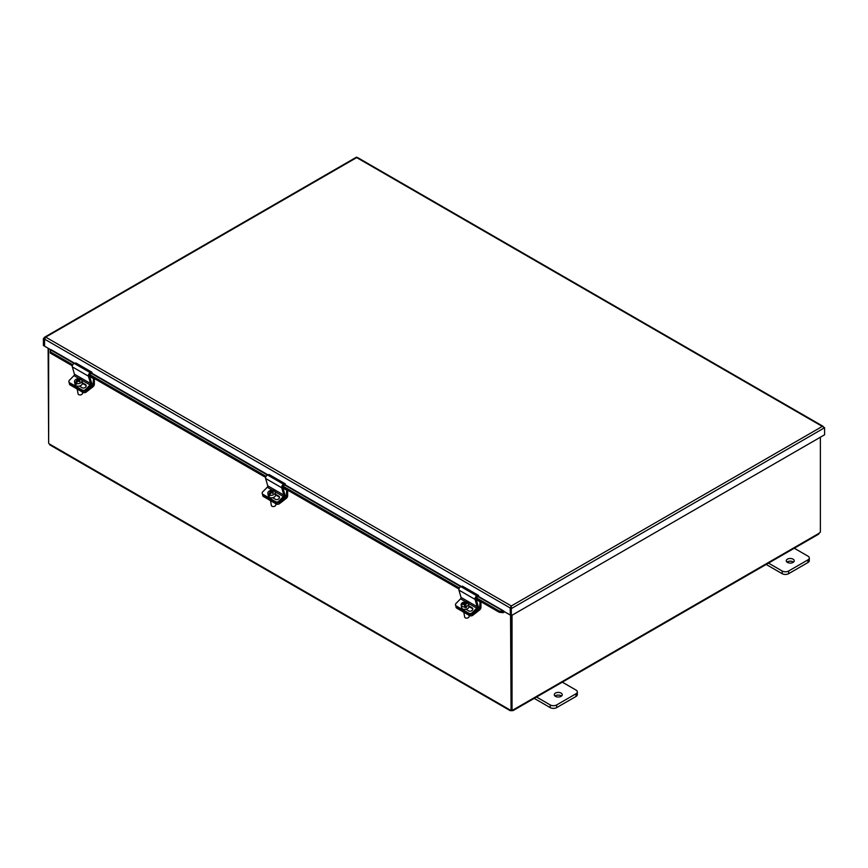<?xml version="1.0" encoding="UTF-8"?>
<svg xmlns="http://www.w3.org/2000/svg" width="868" height="868" viewBox="0 0 868 868"><rect width="100%" height="100%" fill="white"/><g stroke="black" fill="none" stroke-linecap="round" stroke-linejoin="round"><path stroke-width="1.3" d="M48.109 348.22L48.651 442.68M510.547 615.206L511.078 709.557M820.369 437.222L820.369 532.203A1.28 0.738 -60 0 0 819.349 533.115L817.992 533.896M511.078 615.51L511.078 709.666L512.033 710.208A1.28 0.738 -60 0 1 513.053 709.948L512.858 710.708L818.752 534.102M512.912 709.861L511.697 710.729A1.28 0.738 0 0 0 511.415 710.729L510.058 709.948A1.28 0.738 60 0 1 510.547 709.861M512.033 710.208L512.033 615.238M511.697 710.013L511.697 710.729M48.651 348.535L48.651 443.201A1.28 0.738 60 0 1 49.129 443.83L50.485 444.611M49.726 444.828L510.265 710.708L510.2 709.861M511.415 709.85L511.415 710.729M44.593 338.813L44.561 345.931M44.355 346.05L43.4 345.497L43.4 338.466L45.711 337.131L511.317 605.951L510.156 607.947L510.362 614.859M44.583 338.878L43.4 338.466M822.289 426.416L824.6 427.74L824.6 434.781L511.317 615.651L511.317 605.951L822.289 426.416L356.683 157.596L357.844 158.258L356.683 157.596L45.711 337.131L44.561 339.128L44.561 346.169L50.865 349.804M824.6 427.74L511.317 608.609L510.362 608.067L511.317 607.047L510.362 608.067L510.362 615.097L511.317 615.651M511.317 607.047L511.317 605.951M510.894 607.524L510.156 607.947L44.561 339.128M510.156 614.978L478.159 596.728M50.398 350.054L50.257 353.059L50.941 349.576L74.702 363.291M50.431 351.887L72.749 364.766M89.654 374.531L266.053 476.369M282.957 486.134L459.356 587.972M476.261 597.737L499.404 611.094L499.241 612.276L503.071 612.678L503.234 611.506L499.404 611.094M503.234 611.506L503.375 612.569A1.638 0.944 120 0 0 504.373 611.647M50.257 353.059L72.326 365.808M89.458 375.692L265.63 477.411M282.762 487.295L458.933 589.003M476.065 598.898L499.241 612.276M561.748 681.836L575.994 690.06A4.557 2.626 180 0 1 577.328 691.915A4.557 2.626 180 0 1 575.994 693.782L556.659 704.935A4.557 2.626 180 0 1 550.225 704.935L535.979 696.711M555.455 696.342A3.993 2.3 180 0 1 554.283 694.704A3.993 2.3 180 0 1 558.276 692.404A3.993 2.3 180 0 1 562.269 694.704A3.993 2.3 180 0 1 559.806 696.841A3.993 2.3 180 0 1 555.455 696.342M534.221 698.382L550.225 707.615A4.557 2.626 0 0 0 556.659 707.615L575.994 696.462A4.557 2.626 0 0 0 577.328 694.595L577.328 691.915M561.52 696.049A3.993 2.3 0 0 0 555.021 696.049M793.71 547.914L807.956 556.138A4.557 2.626 180 0 1 809.291 557.994A4.557 2.626 180 0 1 807.956 559.86L788.621 571.014A4.557 2.626 180 0 1 782.187 571.014L767.941 562.789M787.417 562.41A3.993 2.3 180 0 1 786.245 560.782A3.993 2.3 180 0 1 790.238 558.482A3.993 2.3 180 0 1 794.231 560.782A3.993 2.3 180 0 1 791.768 562.909A3.993 2.3 180 0 1 787.417 562.41M766.184 564.46L782.187 573.694A4.557 2.626 0 0 0 788.621 573.694L807.956 562.529A4.557 2.626 0 0 0 809.291 560.674L809.291 557.994M793.482 562.128A3.993 2.3 0 0 0 786.994 562.128M472.583 613.871A2.279 1.519 170.5 0 1 469.382 614.175A2.279 1.703 -22.4 0 0 472.496 613.578L472.159 612.732A2.279 1.703 157.6 0 1 469.035 613.34L469.621 615.586A2.279 1.519 -9.5 0 0 472.821 615.271L472.583 613.871L478.93 608.913A1.15 0.662 120 0 0 479.603 607.6L480.145 601.253M455.852 605.972L456.069 607.274A2.279 1.519 -9.5 0 0 456.731 608.142L469.621 615.586M480.948 601.719L480.948 607.35A2.3 1.324 -60 0 1 479.613 609.965L472.821 615.271M456.731 608.142L456.156 605.897A2.279 1.703 157.6 0 1 455.548 605.224L455.895 606.07A2.279 1.703 -22.4 0 0 456.503 606.743L469.382 614.175L456.503 606.743A2.279 1.519 170.5 0 1 455.874 606.005M463.035 611.777A3.136 2.094 -9.5 0 0 464.727 612.754M476.282 599.647L479.603 601.567M85.975 390.665A2.279 1.519 170.5 0 1 82.785 390.98A2.279 1.703 -22.4 0 0 85.899 390.372L85.552 389.526A2.279 1.703 157.6 0 1 82.438 390.133L83.013 392.379A2.279 1.519 -9.5 0 0 86.214 392.065L85.975 390.665L92.323 385.707A1.15 0.662 120 0 0 92.995 384.405L93.538 378.047M69.245 382.766L69.473 384.079A2.279 1.519 -9.5 0 0 70.134 384.936L83.013 392.379M94.352 378.513L94.352 384.144A2.3 1.324 -60 0 1 93.006 386.759L86.214 392.065M70.134 384.936L69.548 382.69A2.279 1.703 157.6 0 1 68.941 382.029L69.288 382.864A2.279 1.703 -22.4 0 0 69.896 383.537L82.785 390.98L69.896 383.537A2.279 1.519 170.5 0 1 69.266 382.799M76.427 388.571A3.136 2.094 -9.5 0 0 78.12 389.548M89.675 376.441L92.995 378.361M465.639 604.768L465.27 603.162A6.803 5.034 -18.6 0 1 466.865 603.054L466.962 603.629M465.552 604.79L465.27 603.162M466.865 603.054L467.06 603.64A6.803 5.034 161.4 0 0 465.465 603.748L466.431 607.426A3.732 2.495 170.5 0 1 465.107 607.741L464.141 604.063A6.803 5.034 161.4 0 0 462.644 604.703L462.449 604.117A6.803 5.034 -18.6 0 1 463.946 603.488L463.393 602.208A3.732 2.495 170.5 0 0 461.158 605.007L461.581 607.513A3.732 2.495 170.5 0 0 461.646 607.774A3.732 2.495 170.5 0 0 465.866 609.325A3.732 2.495 170.5 0 0 468.937 606.287A3.732 2.495 170.5 0 0 468.872 606.027M465.465 603.748L466.431 607.426M463.946 603.488L464.054 604.095M463.762 602.978A3.732 2.495 170.5 0 1 464.857 602.739M464.966 606.895A3.732 2.495 170.5 0 1 461.158 605.007M464.716 601.893A3.732 2.495 170.5 0 1 468.46 603.52A3.732 2.495 170.5 0 1 468.525 603.781A3.732 2.495 170.5 0 1 466.29 606.58M466.235 618.114A1.823 1.215 -9.5 0 0 466.333 618.135A1.823 1.215 -9.5 0 0 467.906 617.875A1.823 1.215 -9.5 0 0 467.993 617.821M469.089 616.052A2.279 1.519 170.5 0 1 469.132 616.215A2.279 1.519 170.5 0 1 468.091 617.777A2.279 1.519 170.5 0 1 466.127 618.103A2.279 1.519 170.5 0 1 464.673 617.115A2.279 1.519 170.5 0 1 464.64 616.964L463.881 612.493M76.644 382.734L75.342 383.754L75.201 382.907A6.781 3.917 -60 0 1 77.306 380.379A6.803 3.19 -128 0 0 76.221 379.989A6.423 3.711 -60 0 1 76.851 379.49L76.981 380.238M77.523 381.66L77.306 380.379M76.851 379.49A6.803 3.19 52 0 1 77.936 379.88L78.131 381.052M77.936 379.88A6.781 3.917 -60 0 1 80.312 378.915L80.431 379.652M76.167 383.461A3.732 2.495 170.5 0 0 80.149 383.168A3.732 2.495 170.5 0 0 81.918 380.575A3.732 2.495 170.5 0 0 81.277 379.468A6.781 3.917 120 0 0 78.901 380.444A6.803 3.19 52 0 1 80.073 381.356A6.423 3.711 120 0 0 79.444 381.855A6.803 3.19 -128 0 0 78.272 380.933A6.781 3.917 120 0 0 76.167 383.461L76.308 384.307A3.732 2.495 170.5 0 1 75.342 383.754M79.086 381.551L78.901 380.444M75.201 382.907A3.732 2.495 170.5 0 1 74.55 381.801A3.732 2.495 170.5 0 1 75.592 379.663A3.732 2.495 170.5 0 1 80.312 378.915M79.628 394.907A1.823 1.215 -9.5 0 0 79.726 394.929A1.823 1.215 -9.5 0 0 81.299 394.669A1.823 1.215 -9.5 0 0 81.386 394.614M82.352 392L82.525 393.009A2.279 1.519 170.5 0 1 81.885 394.311A2.279 1.519 170.5 0 1 81.483 394.571A2.279 1.519 170.5 0 1 79.52 394.897A2.279 1.519 170.5 0 1 78.033 393.757L77.285 389.287M81.918 380.575L82.341 383.081A3.732 2.495 170.5 0 1 81.299 385.218A3.732 2.495 170.5 0 1 77.447 386.184A3.732 2.495 170.5 0 1 74.973 384.307L74.55 381.801M456.156 605.897L469.035 613.34M472.159 612.732L476.662 608.132A1.15 0.662 120 0 0 477.15 606.71L475.035 599.387A2.3 1.324 -60 0 1 476.988 595.925L478.594 595.459L478.355 596.674L477.009 597.065A1.15 0.662 120 0 0 476.033 598.801L478.127 606.005A2.3 1.324 -60 0 1 477.14 608.837L472.496 613.578M478.594 595.459L462.481 586.16L460.875 586.627A2.3 1.324 120 0 0 458.922 590.088L461.049 597.412A1.15 0.662 -60 0 1 460.561 598.822L456.047 603.434A2.279 1.703 157.6 0 0 455.548 605.224M468.026 605.387L472.04 607.708A2.42 1.812 157.6 0 1 472.68 608.414A2.42 1.812 157.6 0 1 471.682 610.714A2.42 1.812 157.6 0 1 468.839 610.974L465.953 609.303M472.778 608.869A2.42 1.812 -22.4 0 0 472.387 608.544L468.959 606.569M69.548 382.69L82.438 390.133M85.552 389.526L90.066 384.925A1.15 0.662 120 0 0 90.554 383.504L88.427 376.18A2.3 1.324 -60 0 1 90.38 372.719L91.986 372.253L91.748 373.468L90.402 373.858A1.15 0.662 120 0 0 89.426 375.594L91.52 382.799A2.3 1.324 -60 0 1 90.543 385.631L85.899 390.372M91.986 372.253L75.874 362.954L74.268 363.421A2.3 1.324 120 0 0 72.315 366.882L74.442 374.206A1.15 0.662 -60 0 1 73.954 375.627L69.44 380.227A2.279 1.703 157.6 0 0 68.941 382.029M81.418 382.18L85.433 384.502A2.42 1.812 157.6 0 1 86.073 385.208A2.42 1.812 157.6 0 1 85.075 387.508A2.42 1.812 157.6 0 1 82.232 387.768L79.346 386.097M86.171 385.663A2.42 1.812 -22.4 0 0 85.78 385.338L82.362 383.363M279.279 502.268A2.279 1.519 170.5 0 1 276.089 502.572A2.279 1.703 -22.4 0 0 279.203 501.975L278.856 501.129A2.279 1.703 157.6 0 1 275.742 501.737L276.317 503.982A2.279 1.519 -9.5 0 0 279.518 503.668L279.279 502.268L285.626 497.31A1.15 0.662 120 0 0 286.299 495.997L286.841 489.65M263.427 496.539L262.852 494.293A2.279 1.703 157.6 0 1 262.244 493.632L262.592 494.467A2.279 1.703 -22.4 0 0 263.199 495.14A2.279 1.519 170.5 0 1 262.57 494.402L262.776 495.682A2.279 1.519 -9.5 0 0 263.427 496.539L276.317 503.982M287.655 490.116L287.655 495.747A2.3 1.324 -60 0 1 286.31 498.362L279.518 503.668M263.199 495.14L276.089 502.572L263.199 495.14M269.731 500.174A3.136 2.094 -9.5 0 0 271.424 501.151M282.979 488.044L286.299 489.964M262.852 494.293L275.742 501.737M278.856 501.129L283.359 496.529A1.15 0.662 120 0 0 283.858 495.107L281.731 487.783A2.3 1.324 -60 0 1 283.684 484.322L285.29 483.856L285.051 485.071L283.706 485.462A1.15 0.662 120 0 0 282.729 487.198L284.823 494.402A2.3 1.324 -60 0 1 283.847 497.234L279.203 501.975M285.29 483.856L269.178 474.557L267.572 475.024A2.3 1.324 120 0 0 265.619 478.485L267.745 485.809A1.15 0.662 -60 0 1 267.257 487.23L262.744 491.83A2.279 1.703 157.6 0 0 262.244 493.632M274.722 493.784L278.736 496.105A2.42 1.812 157.6 0 1 279.377 496.811A2.42 1.812 157.6 0 1 278.378 499.111A2.42 1.812 157.6 0 1 275.536 499.371L272.65 497.7M279.474 497.266A2.42 1.812 -22.4 0 0 279.084 496.941L275.666 494.966M269.948 494.337L268.646 495.357L268.505 494.51A6.781 3.917 -60 0 1 270.61 491.982A6.803 3.19 -128 0 0 269.525 491.592A6.423 3.711 -60 0 1 270.154 491.093L270.284 491.83M270.827 493.263L270.61 491.982M270.154 491.093A6.803 3.19 52 0 1 271.239 491.483L271.434 492.655M271.239 491.483A6.781 3.917 -60 0 1 273.604 490.518L273.735 491.255M269.471 495.064A3.732 2.495 170.5 0 0 273.453 494.771A3.732 2.495 170.5 0 0 275.221 492.178A3.732 2.495 170.5 0 0 274.581 491.071A6.781 3.917 120 0 0 272.205 492.047A6.803 3.19 52 0 1 273.377 492.959A6.423 3.711 120 0 0 272.747 493.458A6.803 3.19 -128 0 0 271.575 492.536A6.781 3.917 120 0 0 269.471 495.064L269.612 495.91A3.732 2.495 170.5 0 1 268.646 495.357M272.389 493.154L272.205 492.047M268.505 494.51A3.732 2.495 170.5 0 1 267.854 493.404A3.732 2.495 170.5 0 1 268.896 491.266A3.732 2.495 170.5 0 1 273.604 490.518M272.932 506.511A1.823 1.215 -9.5 0 0 273.029 506.532A1.823 1.215 -9.5 0 0 274.603 506.272A1.823 1.215 -9.5 0 0 274.689 506.218M275.655 503.603L275.829 504.612A2.279 1.519 170.5 0 1 275.189 505.914A2.279 1.519 170.5 0 1 274.787 506.174A2.279 1.519 170.5 0 1 272.823 506.5A2.279 1.519 170.5 0 1 271.337 505.36L270.588 500.89M275.221 492.178L275.633 494.684A3.732 2.495 170.5 0 1 274.592 496.821A3.732 2.495 170.5 0 1 270.751 497.787A3.732 2.495 170.5 0 1 268.277 495.91L267.854 493.404M513.053 709.948L819.349 533.115M49.129 443.83L510.058 709.948M91.813 373.175L268.006 474.894M285.105 484.778L461.309 586.497M478.409 596.37L503.776 611.018M460.734 586.67L284.867 485.125M267.431 475.067L91.563 373.533M74.127 363.464L50.702 349.945M575.994 693.782L575.994 696.462M556.659 707.615L556.659 704.935M550.225 704.935L550.225 707.615M807.956 559.86L807.956 562.529M788.621 573.694L788.621 571.014M782.187 571.014L782.187 573.694M477.65 608.175L478.93 608.913M478.17 606.775L479.603 607.6M91.053 384.969L92.323 385.707M91.563 383.569L92.995 384.405M460.561 598.822L465.845 601.882M468.384 603.347L476.662 608.132M472.04 607.708L472.387 608.544M461.049 597.412L477.15 606.71M458.922 590.088L475.035 599.387M460.875 586.627L476.988 595.925M73.954 375.627L79.238 378.676M81.787 380.141L90.066 384.925M85.433 384.502L85.78 385.338M74.442 374.206L90.554 383.504M72.315 366.882L88.427 376.18M74.268 363.421L90.38 372.719M284.357 496.572L285.626 497.31M284.867 495.172L286.299 495.997M267.257 487.23L272.541 490.279M275.091 491.744L283.359 496.529M278.736 496.105L279.084 496.941M267.745 485.809L283.858 495.107M265.619 478.485L281.731 487.783M267.572 475.024L283.684 484.322M356.52 157.314L357.095 157.835M823.103 426.329L357.497 157.509M511.317 606.428L511.002 607.405M356.444 157.173L44.311 337.381M468.959 615.195L469.132 616.215M468.525 603.781L468.937 606.287"/></g></svg>
